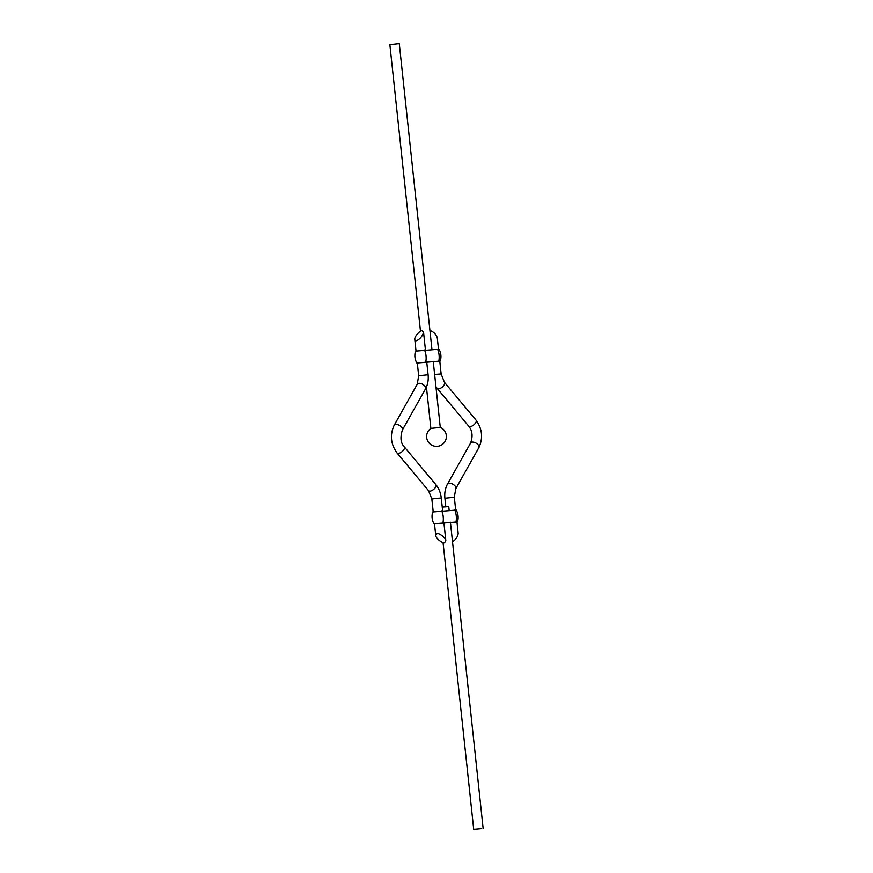 <?xml version="1.0" encoding="UTF-8"?>
<svg xmlns="http://www.w3.org/2000/svg" width="873" height="873" viewBox="0 0 873 873"><rect width="100%" height="100%" fill="white"/><g stroke="black" fill="none" stroke-linecap="round" stroke-linejoin="round"><path stroke-width="1.31" d="M420.491 331.282L389.86 44.654L399.277 43.65L431.971 349.56M430.869 428.403L440.298 427.388M481.689 828.652L473.723 829.35L481.689 828.652M449.169 510.432L448.755 506.624L442.251 507.126M452.509 541.718C455.695 539.689 457.594 536.982 458.205 533.578L456.961 521.858M438.497 349.178L437.264 337.611C435.911 334.086 433.466 331.707 429.942 330.496M444.553 542.635C443.79 543.846 435.965 539.154 435.736 535.389L437.024 533.621C437.799 532.41 445.612 537.102 445.852 540.867L444.553 542.635M421.921 330.769L423.525 331.926C422.685 338.124 414.271 343.438 414.795 339.422C414.271 336.127 420.928 329.939 421.921 330.769M456.972 521.967L433.936 523.778L456.972 522.01M457.507 521.858C458.663 517.765 458.238 513.837 456.252 510.083L432.681 512.004C431.535 516.096 431.949 520.024 433.936 523.778M439.774 361.106L417.305 362.906M439.785 361.149L417.305 362.961M440.319 360.996C441.465 356.904 441.051 352.976 439.064 349.222L415.493 351.142C414.337 355.235 414.762 359.163 416.748 362.917M445.808 506.744L444.903 498.254L454.331 497.25L455.695 510.039M434.634 374.452L441.149 373.939L439.763 360.996M435.954 386.772L437.166 388.387A4.736 2.281 -39.9 0 0 438.857 388.823A4.736 2.281 -39.9 0 0 443.386 386.008A4.736 2.281 -39.9 0 0 444.444 382.309L441.149 373.939M437.166 388.387L468.736 426.166A4.736 2.281 -39.9 0 0 470.416 426.602A4.736 2.281 -39.9 0 0 474.945 423.787A4.736 2.281 -39.9 0 0 476.003 420.088L444.444 382.309M468.736 426.166C472.391 430.673 473.024 436.282 470.612 443.004A4.736 2.575 29.3 0 1 472.075 442.142A4.736 2.575 29.3 0 1 477.182 443.888A4.736 2.575 29.3 0 1 478.873 447.653C483.249 438.06 482.3 428.872 476.003 420.088M470.612 443.004L447.478 484.133A4.736 2.575 29.3 0 1 448.951 483.271A4.736 2.575 29.3 0 1 454.058 485.017A4.736 2.575 29.3 0 1 455.75 488.782L478.873 447.653M433.215 511.851L431.851 499.061L436.544 498.352L441.28 498.046L442.644 510.825M417.294 362.808L418.669 375.75L428.097 374.746L426.711 361.76M418.669 375.75L417.25 384.218A4.736 2.575 29.3 0 1 422.652 384.295A4.736 2.575 29.3 0 1 425.522 388.867C427.77 384.687 428.632 379.984 428.097 374.746M417.25 384.218L394.127 425.347A4.736 2.575 29.3 0 1 399.518 425.435A4.736 2.575 29.3 0 1 402.388 429.996L425.522 388.867M394.127 425.347C389.751 434.94 390.7 444.128 396.997 452.912A4.736 2.281 -39.9 0 0 402.093 451.625A4.736 2.281 -39.9 0 0 404.264 446.834C400.652 443.08 400.03 437.471 402.388 429.996M396.997 452.912L428.556 490.691A4.736 2.281 -39.9 0 0 433.652 489.404A4.736 2.281 -39.9 0 0 435.834 484.613L404.264 446.834M454.789 510.083A15.398 11.153 86.5 0 1 456.044 521.858M441.738 510.88A15.398 11.153 86.5 0 1 442.993 522.654M437.602 349.222A15.398 11.153 86.5 0 1 438.857 360.986M424.551 350.018A15.398 11.153 86.5 0 1 425.806 361.793M426.439 386.979L430.869 428.392A9.876 9.876 0 0 0 428.938 442.84A9.876 9.876 0 0 0 443.517 443.451A9.876 9.876 0 0 0 440.276 427.377L433.237 361.357M443.058 542.504L473.723 829.35M450.424 522.218L483.14 828.346M455.75 488.782L454.331 497.25M447.478 484.133C445.23 488.313 444.368 493.016 444.903 498.254M445.852 540.867L443.899 522.621M435.736 535.389L434.481 523.669M425.446 349.964L423.525 331.926M416.028 350.99L414.795 339.422M428.556 490.691L431.851 499.061M435.834 484.613C438.868 488.367 440.69 492.841 441.28 498.046"/></g></svg>
